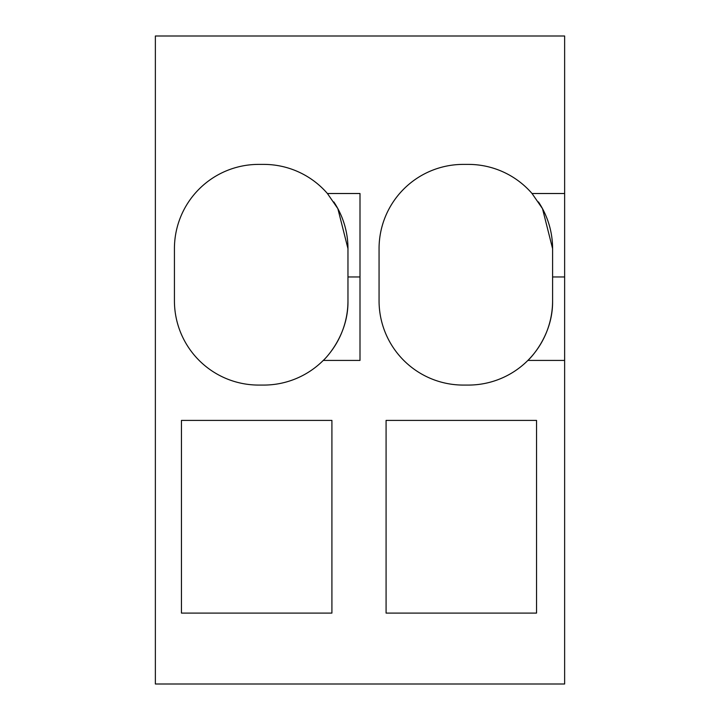 <?xml version="1.0" encoding="UTF-8"?>
<svg xmlns="http://www.w3.org/2000/svg" width="720" height="720" viewBox="0 0 720 720"><rect width="100%" height="100%" fill="white"/><g stroke="black" fill="none" stroke-linecap="round" stroke-linejoin="round"><path stroke-width="1.08" d="M552.591 300.816C553.158 336.618 528.345 360.216 527.895 360.423L564.633 360.423L564.633 684L155.367 684L155.367 36L564.633 36L564.633 193.509L532.035 193.509A84.258 84.258 0 0 0 468.333 164.394L463.32 164.394A84.258 84.258 0 0 0 379.062 248.652L379.062 300.816A84.258 84.258 0 0 0 463.32 385.074L468.333 385.074A84.258 84.258 0 0 0 552.591 300.816L552.591 248.652A84.258 84.258 0 0 0 538.452 201.924M323.262 360.423L360 360.423L360 193.509L327.411 193.509A84.258 84.258 0 0 0 263.7 164.394L258.687 164.394A84.258 84.258 0 0 0 174.429 248.652L174.429 300.816A84.258 84.258 0 0 0 258.687 385.074L263.7 385.074A84.258 84.258 0 0 0 323.262 360.423C323.712 360.216 348.525 336.618 347.967 300.816L347.967 248.652A84.258 84.258 0 0 0 333.828 201.933M330.264 352.476A84.258 84.258 0 0 0 347.967 300.816M327.411 193.509L337.86 208.647L347.967 248.652M532.035 193.509L542.493 208.647L552.591 248.652M386.082 613.089L536.544 613.089L536.544 420.399L386.082 420.399L386.082 613.089M181.449 613.089L331.911 613.089L331.911 420.399L181.449 420.399L181.449 613.089M564.633 360.423L564.633 193.509M347.967 276.966L360 276.966M552.591 276.966L564.633 276.966M155.367 684L564.633 684"/></g></svg>
